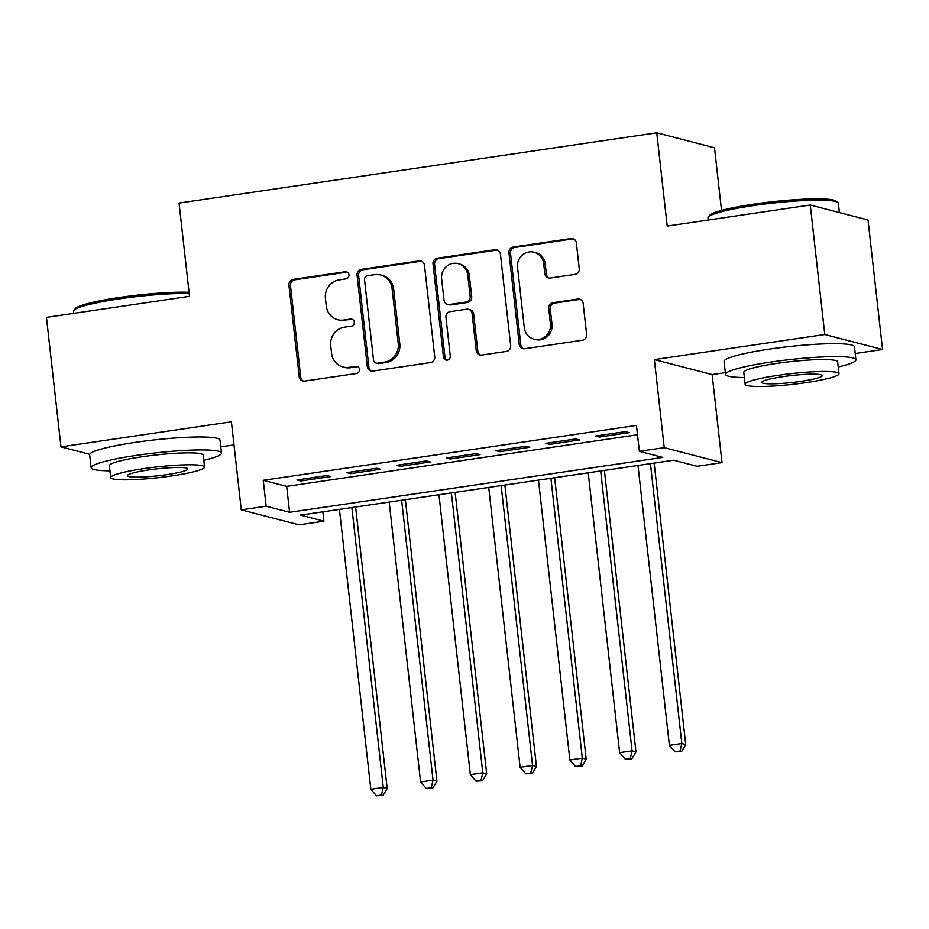 <?xml version="1.0" encoding="UTF-8"?>
<svg xmlns="http://www.w3.org/2000/svg" width="929" height="929" viewBox="0 0 929 929"><rect width="100%" height="100%" fill="white"/><g stroke="black" fill="none" stroke-linecap="round" stroke-linejoin="round"><path stroke-width="1.39" d="M348.956 274.821A3.6 3.426 -75.5 0 0 345.135 271.767L293.239 279.397A5.156 4.9 -75.5 0 0 288.931 285.203L299.196 376.733A5.156 4.9 -75.5 0 0 304.654 381.099L356.55 373.47A3.6 3.426 -75.5 0 0 357.05 366.421A3.6 3.426 -75.5 0 0 355.749 366.351L349.037 367.338A16.478 15.688 -75.5 0 1 343.068 367.013A16.478 15.688 -75.5 0 1 331.572 353.357L330.724 345.739A16.478 15.688 -75.5 0 1 344.531 327.159L351.243 326.172A3.6 3.426 -75.5 0 0 351.743 319.123A3.6 3.426 -75.5 0 0 350.442 319.053L343.73 320.041A16.478 15.688 -75.5 0 1 337.761 319.727A16.478 15.688 -75.5 0 1 326.276 306.071L325.417 298.441A16.478 15.688 -75.5 0 1 339.224 279.873L345.936 278.886A3.6 3.426 -75.5 0 0 348.956 274.821M347.202 272.139A3.6 3.426 -75.5 0 0 346.703 272.174L294.807 279.803A5.156 4.9 -75.5 0 0 290.487 285.609L300.752 377.139A5.156 4.9 -75.5 0 0 303.586 381.134M357.804 366.711A3.6 3.426 -75.5 0 0 357.305 366.746L349.037 367.338M352.497 319.425A3.6 3.426 -75.5 0 0 352.01 319.46L343.73 320.041M574.935 274.403A5.156 4.9 -75.5 0 0 579.243 268.609L576.363 242.922A5.156 4.9 -75.5 0 0 570.917 238.556L513.284 247.033A5.156 4.9 -75.5 0 0 508.964 252.839L519.23 344.369A5.156 4.9 -75.5 0 0 524.688 348.735L582.32 340.258A5.156 4.9 -75.5 0 0 586.629 334.452L583.157 303.435A5.156 4.9 -75.5 0 0 577.699 299.068L553.034 302.691A5.156 4.9 -75.5 0 0 548.725 308.498L550.444 323.884A13.772 13.111 -75.5 0 1 533.92 339.143A13.772 13.111 -75.5 0 1 524.316 327.728L517.558 267.471A13.772 13.111 -75.5 0 1 534.082 252.212A13.772 13.111 -75.5 0 1 543.686 263.627L544.812 273.672A5.156 4.9 -75.5 0 0 550.27 278.038L574.935 274.403M639.361 451.32L664.235 447.662L722.007 462.63L697.122 466.288L673.699 460.215L300.508 515.119L323.931 521.181L299.045 524.85L241.285 509.87L266.158 506.212L289.581 512.285L662.772 457.393L639.361 451.32L636.446 425.412L263.255 480.305L266.158 506.212M241.285 509.87L231.402 421.801L60.977 446.872L46.45 317.37L189.504 296.328L179.053 203.079L656.745 132.812L667.196 226.061L810.262 205.019L824.789 334.521L654.364 359.593L664.235 447.662M424.472 265.264A5.156 4.9 -75.5 0 0 419.014 260.898L361.381 269.375A5.156 4.9 -75.5 0 0 357.061 275.181L367.327 366.711A5.156 4.9 -75.5 0 0 372.784 371.077L430.417 362.6A5.156 4.9 -75.5 0 0 434.737 356.794L424.472 265.264M437.327 258.204L494.96 249.727A5.156 4.9 -75.5 0 1 500.417 254.093L510.683 345.623A5.156 4.9 -75.5 0 1 506.375 351.429L481.71 355.052A5.156 4.9 -75.5 0 1 476.252 350.686L472.083 313.572A5.156 4.9 -75.5 0 0 466.637 309.206L450.275 311.61A5.156 4.9 -75.5 0 0 445.955 317.416L450.286 356.062A3.6 3.426 -75.5 0 1 445.966 360.046A3.6 3.426 -75.5 0 1 443.458 357.061L433.019 264.01A5.156 4.9 -75.5 0 1 437.327 258.204L438.894 258.61L496.527 250.133L494.96 249.727M810.262 205.019L868.023 219.987L882.55 349.501L824.789 334.521M60.977 446.872L89.707 454.316M326.822 475.555L296.966 479.945L300.868 480.967L330.724 476.565L326.822 475.555M376.582 468.239L346.726 472.629L350.628 473.639L380.484 469.25L376.582 468.239M426.341 460.923L396.486 465.313L400.387 466.323L430.243 461.934L426.341 460.923M476.101 453.596L446.245 457.997L450.147 459.007L480.003 454.618L476.101 453.596M525.86 446.28L496.005 450.67L499.907 451.68L529.762 447.29L525.86 446.28M575.62 438.964L545.764 443.354L549.666 444.364L579.522 439.974L575.62 438.964M263.255 480.305L286.678 486.378L637.503 434.772M599.426 437.048L629.281 432.659L625.38 431.648L595.524 436.038L599.426 437.048L599.251 435.48M721.531 210.418L714.506 147.792L656.745 132.812M654.364 359.593L712.125 374.573L725.34 372.622M855.203 353.519L882.55 349.501M712.125 374.573L722.007 462.63M322.874 511.821L323.931 521.181M220.777 446.837L233.992 444.898M286.678 486.378L289.581 512.285M300.868 480.967L300.694 479.399M350.628 473.639L350.454 472.083M400.387 466.323L400.213 464.767M450.147 459.007L449.973 457.44M499.907 451.68L499.732 450.124M549.666 444.364L549.492 442.808M337.761 319.727L339.329 320.133A16.478 15.688 -75.5 0 0 345.286 320.447M343.068 367.013L344.636 367.419A16.478 15.688 -75.5 0 0 350.593 367.733M421.638 261.27A5.156 4.9 -75.5 0 0 420.57 261.304L362.937 269.782A5.156 4.9 -75.5 0 0 358.629 275.588L368.894 367.118A5.156 4.9 -75.5 0 0 371.716 371.112M367.547 275.704A3.6 3.426 -75.5 0 0 364.528 279.768L373.539 360.115A3.6 3.426 -75.5 0 0 377.36 363.169L384.443 362.124A16.478 15.688 -75.5 0 0 398.251 343.556L392.084 288.64A16.478 15.688 -75.5 0 0 380.588 274.984A16.478 15.688 -75.5 0 0 374.631 274.67L367.547 275.704M376.059 363.1L377.615 363.506A3.6 3.426 -75.5 0 0 378.916 363.576L377.36 363.169M380.588 274.984L382.156 275.39A16.478 15.688 -75.5 0 1 393.652 289.047L399.807 343.962A16.478 15.688 -75.5 0 1 385.999 362.531L378.916 363.576M497.584 250.098A5.156 4.9 -75.5 0 0 496.527 250.133M468.495 309.299L470.051 309.705A5.156 4.9 -75.5 0 1 473.651 313.979L477.808 351.092A5.156 4.9 -75.5 0 0 480.641 355.087M438.894 258.61A5.156 4.9 -75.5 0 0 434.575 264.417L445.014 357.468A3.6 3.426 -75.5 0 0 446.768 360.15M467.763 275.054A13.772 13.111 -75.5 0 0 458.16 263.639A13.772 13.111 -75.5 0 0 441.635 278.897L444.016 300.125A5.156 4.9 -75.5 0 0 449.473 304.491L465.835 302.088A5.156 4.9 -75.5 0 0 470.144 296.281L467.763 275.054L469.331 275.46A13.772 13.111 -75.5 0 0 459.716 264.045L458.16 263.639M447.604 304.387L449.171 304.793A5.156 4.9 -75.5 0 0 451.029 304.898L449.473 304.491M469.331 275.46L471.711 296.688A5.156 4.9 -75.5 0 1 467.392 302.494L451.029 304.898M534.082 252.212L535.638 252.618A13.772 13.111 -75.5 0 1 545.253 264.033L546.38 274.078A5.156 4.9 -75.5 0 0 549.202 278.073M533.92 339.143L535.487 339.549A13.772 13.111 -75.5 0 0 552.012 324.291L550.444 323.884M580.323 299.44A5.156 4.9 -75.5 0 0 579.266 299.475L554.59 303.098A5.156 4.9 -75.5 0 0 550.282 308.904L552.012 324.291M573.541 238.927A5.156 4.9 -75.5 0 0 572.473 238.962L514.84 247.439A5.156 4.9 -75.5 0 0 510.52 253.245L520.797 344.775A5.156 4.9 -75.5 0 0 523.619 348.77M339.433 509.394L370.834 789.29L383.271 787.467L387.172 788.477L355.61 507.013M381.471 795.05L376.489 795.781L383.027 795.456L381.471 795.05L383.271 787.467L351.87 507.559M376.489 795.781L370.834 789.29M387.172 788.477L383.027 795.456M189.202 293.564A65.587 7.525 173.6 0 0 119.226 298.883A65.587 7.525 173.6 0 0 73.902 310.344L75.284 308.637A64.02 7.339 -6.4 0 1 119.516 297.454A64.02 7.339 -6.4 0 1 189.063 292.31M73.902 310.344A65.587 7.525 173.6 0 0 73.554 311.25L73.797 313.34M203.799 460.308A65.587 7.525 173.6 0 0 221.474 453.073A65.587 7.525 173.6 0 0 136.772 455.326A65.587 7.525 173.6 0 0 91.112 467.693A65.587 7.525 173.6 0 0 109.936 470.84M221.474 453.073L220.022 440.125A65.587 7.525 173.6 0 0 135.32 442.378A65.587 7.525 173.6 0 0 89.648 454.745L91.112 467.693M110.69 477.564L109.355 465.65A47.228 5.411 -6.4 0 1 142.242 456.743A47.228 5.411 -6.4 0 1 203.219 455.117L204.554 467.032A47.228 5.411 173.6 0 0 143.577 468.657A47.228 5.411 173.6 0 0 110.69 477.564A47.228 5.411 173.6 0 0 171.679 475.938A47.228 5.411 173.6 0 0 204.554 467.032M166.686 474.649A30.436 3.484 173.6 0 0 187.867 468.913A30.436 3.484 173.6 0 0 148.57 469.958A30.436 3.484 173.6 0 0 127.378 475.694A30.436 3.484 173.6 0 0 166.686 474.649M708.328 217.026L709.71 215.319A64.02 7.339 -6.4 0 1 753.953 204.125A64.02 7.339 -6.4 0 1 836.1 201.14L837.83 202.499A65.587 7.525 173.6 0 0 753.663 205.564A65.587 7.525 173.6 0 0 708.328 217.026A65.587 7.525 173.6 0 0 707.991 217.932L708.223 220.022M838.237 366.99A65.587 7.525 173.6 0 0 855.911 359.755A65.587 7.525 173.6 0 0 771.209 362.008A65.587 7.525 173.6 0 0 725.537 374.375A65.587 7.525 173.6 0 0 744.373 377.522M855.911 359.755L854.459 346.807A65.587 7.525 173.6 0 0 769.758 349.06A65.587 7.525 173.6 0 0 724.086 361.427L725.537 374.375M745.128 384.246L743.792 372.332A47.228 5.411 -6.4 0 1 776.667 363.425A47.228 5.411 -6.4 0 1 837.656 361.799L838.992 373.713A47.228 5.411 173.6 0 0 778.014 375.339A47.228 5.411 173.6 0 0 745.128 384.246A47.228 5.411 173.6 0 0 806.117 382.62A47.228 5.411 173.6 0 0 838.992 373.713M801.112 381.331A30.436 3.484 173.6 0 0 822.304 375.595A30.436 3.484 173.6 0 0 783.008 376.64A30.436 3.484 173.6 0 0 761.815 382.376A30.436 3.484 173.6 0 0 801.112 381.331M839.398 212.567L838.364 203.312A65.587 7.525 173.6 0 0 837.83 202.499M389.193 502.066L420.593 781.974L433.03 780.139L436.932 781.161L405.369 499.686M431.23 787.734L426.248 788.466L432.786 788.14L431.23 787.734L433.03 780.139L401.63 500.243M426.248 788.466L420.593 781.974M436.932 781.161L432.786 788.14M438.952 494.751L470.353 774.658L482.79 772.823L486.691 773.834L455.129 492.37M480.99 780.406L476.008 781.15L482.546 780.813L480.99 780.406L482.79 772.823L451.389 492.916M476.008 781.15L470.353 774.658M486.691 773.834L482.546 780.813M488.712 487.435L520.112 767.331L532.549 765.508L536.451 766.518L504.877 485.054M530.749 773.091L525.768 773.822L532.305 773.497L530.749 773.091L532.549 765.508L501.149 485.6M525.768 773.822L520.112 767.331M536.451 766.518L532.305 773.497M538.472 480.107L569.872 760.015L582.309 758.192L586.211 759.202L554.636 477.738M580.509 765.775L575.527 766.506L582.065 766.181L580.509 765.775L582.309 758.192L550.909 478.284M575.527 766.506L569.872 760.015M586.211 759.202L582.065 766.181M588.231 472.791L619.631 752.699L632.068 750.864L635.97 751.875L604.396 470.411M630.268 758.459L625.287 759.19L631.825 758.854L630.268 758.459L632.068 750.864L600.668 470.968M625.287 759.19L619.631 752.699M635.97 751.875L631.825 758.854M637.991 465.475L669.391 745.383L681.828 743.548L685.73 744.559L654.155 463.095M680.028 751.131L675.046 751.863L681.584 751.538L680.028 751.131L681.828 743.548L650.428 463.641M675.046 751.863L669.391 745.383M685.73 744.559L681.584 751.538M346.703 272.174L345.135 271.767M357.305 366.746L355.749 366.351M352.01 319.46L350.442 319.053M300.752 377.139L299.196 376.733M290.487 285.609L288.931 285.203M294.807 279.803L293.239 279.397M368.894 367.118L367.327 366.711M358.629 275.588L357.061 275.181M362.937 269.782L361.381 269.375M420.57 261.304L419.014 260.898M385.999 362.531L384.443 362.124M399.807 343.962L398.251 343.556M393.652 289.047L392.084 288.64M477.808 351.092L476.252 350.686M473.651 313.979L472.083 313.572M445.014 357.468L443.458 357.061M434.575 264.417L433.019 264.01M467.392 302.494L465.835 302.088M471.711 296.688L470.144 296.281M546.38 274.078L544.812 273.672M545.253 264.033L543.686 263.627M550.282 308.904L548.725 308.498M554.59 303.098L553.034 302.691M579.266 299.475L577.699 299.068M520.797 344.775L519.23 344.369M510.52 253.245L508.964 252.839M514.84 247.439L513.284 247.033M572.473 238.962L570.917 238.556"/></g></svg>

